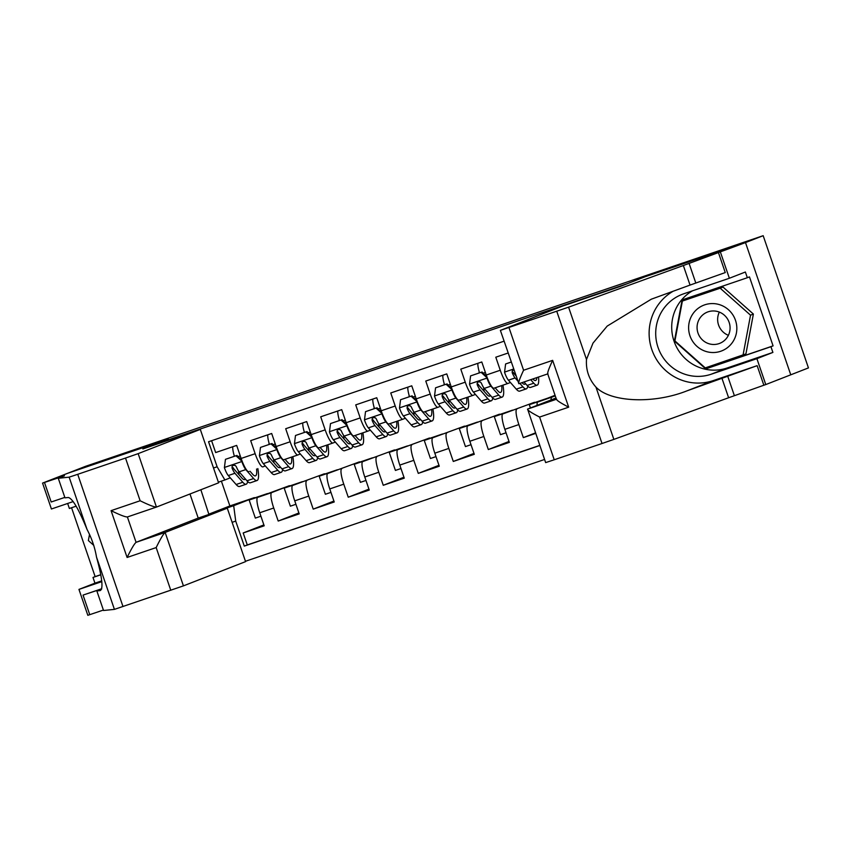 <?xml version="1.0" encoding="UTF-8"?>
<svg xmlns="http://www.w3.org/2000/svg" width="851" height="851" viewBox="0 0 851 851"><rect width="100%" height="100%" fill="white"/><g stroke="black" fill="none" stroke-linecap="round" stroke-linejoin="round"><path stroke-width="1.28" d="M707.021 367.302L707.872 368.058L773.08 345.868L770.942 346.697L772.899 352.42L756.901 358.665L765.772 384.567L808.45 367.909L763.177 235.684L745.316 242.652L644.643 276.915L627.506 283.628M245.46 561.277L544.576 459.466M627.506 283.606L151.255 445.701L168.402 439.01L67.729 473.273L85.579 466.305L763.177 235.684M508.132 353.016L495.803 357.207L500.26 370.249L486.261 375.025A15.105 3.064 71.2 0 0 493.984 388.216A15.105 3.064 71.2 0 0 494.005 388.205L507.962 383.45M486.261 375.025L481.794 361.973L460.785 369.132L465.252 382.173L451.243 386.939A15.105 3.064 71.2 0 0 458.966 400.13A15.105 3.064 71.2 0 0 458.987 400.119L472.943 395.375M451.243 386.939L446.775 373.897L425.766 381.046L430.234 394.087L416.224 398.864A15.105 3.064 71.2 0 0 423.947 412.044A15.105 3.064 71.2 0 0 423.979 412.044L437.925 407.289M416.224 398.864L411.756 385.811L390.747 392.971L395.215 406.012L381.205 410.778A15.105 3.064 71.2 0 0 388.928 423.968A15.105 3.064 71.2 0 0 388.96 423.958L402.917 419.203M381.205 410.778L376.738 397.736L355.729 404.885L360.196 417.926L346.187 422.692A15.105 3.064 71.2 0 0 353.91 435.882A15.105 3.064 71.2 0 0 353.942 435.872L367.898 431.127A15.105 3.064 -108.8 0 1 360.196 417.926M346.187 422.692L341.719 409.65L320.71 416.799L325.178 429.851L311.168 434.616A15.105 3.064 71.2 0 0 318.891 447.807A15.105 3.064 71.2 0 0 318.923 447.796L332.879 443.041A15.105 3.064 -108.8 0 1 325.178 429.851M311.168 434.616L306.7 421.575L285.691 428.723L290.159 441.765L276.149 446.53A15.105 3.064 71.2 0 0 283.872 459.721A15.105 3.064 71.2 0 0 283.904 459.71L297.861 454.966M276.149 446.53L271.682 433.489L250.673 440.637L255.14 453.689A15.105 3.064 71.2 0 0 262.863 466.869A15.105 3.064 71.2 0 0 262.895 466.869L265.31 465.923M295.925 504.281L290.361 506.175L284.181 488.134L289.414 485.687L257.693 497.367A15.105 3.064 71.2 0 0 259.736 512.77L264.193 525.812L243.184 532.971L263.884 524.897M289.414 485.687L271.703 492.591A15.105 3.064 71.2 0 0 273.735 508.004L278.203 521.046L298.903 512.972M278.203 521.046L299.212 513.898L294.744 500.856A15.105 3.064 71.2 0 1 292.712 485.442L324.433 473.762L292.712 485.442M365.962 480.453L360.399 482.347L354.218 464.295L359.452 461.848L327.731 473.528A15.105 3.064 71.2 0 0 329.762 488.931L334.23 501.984L313.221 509.132L333.922 501.058M400.981 468.529L395.417 470.422L389.237 452.381L394.47 449.924L362.749 461.604A15.105 3.064 71.2 0 0 364.781 477.017L369.249 490.059L348.24 497.207L368.93 489.134M435.999 456.615L430.436 458.508L424.255 440.456L429.489 438.01L397.768 449.69A15.105 3.064 71.2 0 0 399.8 465.093L404.268 478.145L383.258 485.293L403.948 477.22M471.018 444.69L465.444 446.584L459.274 428.542L464.508 426.096L432.787 437.765A15.105 3.064 71.2 0 0 434.818 453.179L439.286 466.22L418.277 473.379L438.967 465.306M506.037 432.776L500.462 434.67L494.293 416.618L499.526 414.171L467.805 425.851A15.105 3.064 71.2 0 0 469.837 441.265L474.305 454.306L453.296 461.455L473.986 453.381M530.428 407.969L529.301 404.704L534.545 402.257L502.824 413.937A15.105 3.064 71.2 0 0 504.856 429.34L509.324 442.382L488.314 449.541L509.004 441.467M535.662 433.425L523.333 437.616L535.481 432.882M500.26 370.249A15.105 3.064 -108.8 0 0 507.994 383.439A15.105 3.064 -108.8 0 1 507.994 383.439L510.44 382.493M465.252 382.173A15.105 3.064 -108.8 0 0 472.975 395.364A15.105 3.064 -108.8 0 1 472.975 395.364L475.422 394.407M430.234 394.087A15.105 3.064 -108.8 0 0 437.957 407.278A15.105 3.064 -108.8 0 0 437.978 407.267L440.403 406.331M395.215 406.012A15.105 3.064 -108.8 0 0 402.938 419.203A15.105 3.064 -108.8 0 0 402.959 419.192L405.384 418.245M353.91 435.882L367.919 431.117A15.105 3.064 -108.8 0 0 367.94 431.106L370.366 430.17M318.891 447.807L332.901 443.041A15.105 3.064 -108.8 0 0 332.932 443.031L335.347 442.084M290.159 441.765A15.105 3.064 -108.8 0 0 297.882 454.955A15.105 3.064 -108.8 0 1 297.882 454.955L300.329 453.998M504.079 341.177L208.559 441.754L217.122 466.774L224.877 479.953L230.291 477.837M221.388 481.134L229.887 505.951L209.176 514.025L233.685 505.685L235.716 521.099L244.29 546.108L539.811 445.53M235.716 521.099L232.121 522.323M213.527 467.997L217.122 466.774M555.065 395.29L537.832 402.012A15.105 3.064 71.2 0 0 537.087 405.374M555.267 395.906L537.832 402.012M534.545 402.257L502.824 413.937M499.526 414.171L467.805 425.851M464.508 426.096L432.787 437.765M429.489 438.01L397.768 449.69M394.47 449.924L362.749 461.604M359.452 461.848L327.731 473.528M243.184 532.971L247.29 544.938L539.757 445.392M523.333 437.616L518.865 424.575A15.105 3.064 -108.8 0 1 516.823 409.161M488.314 449.541L483.847 436.489A15.105 3.064 -108.8 0 1 481.804 421.085M453.296 461.455L448.828 448.413A15.105 3.064 -108.8 0 1 446.786 432.999M418.277 473.379L413.809 460.327A15.105 3.064 -108.8 0 1 411.778 444.924M383.258 485.293L378.791 472.252A15.105 3.064 -108.8 0 1 376.759 456.838M348.24 497.207L343.772 484.166A15.105 3.064 -108.8 0 1 341.74 468.763M313.221 509.132L308.753 496.09A15.105 3.064 -108.8 0 1 306.722 480.677M211.601 440.722L215.654 452.562L236.663 445.403L241.131 458.455A15.105 3.064 71.2 0 0 248.854 471.645A15.105 3.064 71.2 0 0 248.886 471.635L248.854 471.645M224.877 479.953L218.377 482.166M229.887 505.951L254.396 497.601L233.685 505.685M200.857 489.74L208.921 514.451M260.906 516.206L255.343 518.099L249.162 500.048L254.396 497.601M254.523 497.963L267.395 493.58M289.542 486.038L302.413 481.655M330.943 492.367L325.38 494.261L319.199 476.209L324.433 473.762M324.561 474.124L337.432 469.741M359.569 462.199L372.451 457.827M394.587 450.285L407.469 445.903M429.606 438.371L442.488 433.989M464.625 426.447L477.496 422.064M499.643 414.533L512.515 410.15M534.662 402.608L547.533 398.225M234.185 456.306L234.174 455.476M247.29 544.938L244.29 546.108M249.162 500.048L262.034 495.665M268.948 443.637L269.203 444.392M284.181 488.134L297.052 483.751M319.199 476.209L332.071 471.826M304.222 432.468L304.201 431.627M354.218 464.295L367.089 459.912M339.241 420.554L338.985 419.798M389.237 452.381L402.108 447.998M374.259 408.64L374.004 407.884M424.255 440.456L437.127 436.074M409.278 396.715L409.023 395.96M459.274 428.542L472.145 424.16M444.296 384.801L444.041 384.046M494.293 416.618L507.164 412.235M479.315 372.876L479.06 372.132M529.301 404.704L542.183 400.321M551.076 399.917A15.105 3.064 -108.8 0 1 551.842 397.247M242.28 461.561L235.961 455.753L225.462 459.327L224.398 467.667A10.01 2.032 71.2 0 0 228.281 475.539L236.131 484.506A28.902 5.861 71.2 0 0 239.535 486.474L246.184 484.208A28.902 5.861 71.2 0 0 247.588 481.453M239.025 474.784A23.988 4.861 71.2 0 0 238.429 470.901M234.397 456.232A11.903 2.415 -108.8 0 1 232.802 446.722M241.907 461.71A10.01 2.032 71.2 0 0 245.79 469.582L253.641 478.539A28.902 5.861 71.2 0 0 257.045 480.517A28.902 5.861 71.2 0 0 257.842 468.582M250.024 471.241L252.63 474.23A23.988 4.861 71.2 0 0 255.46 475.869A23.988 4.861 71.2 0 0 256.555 469.018M235.961 455.753L225.462 459.327M236.886 455.391L241.79 460.295M257.045 480.517L250.385 482.783A28.902 5.861 -108.8 0 1 246.981 480.804L239.142 471.848A10.01 2.032 -108.8 0 1 236.27 466.614L235.28 465.465L233.259 465.252L232.1 466.327L232.057 468.05A10.01 2.032 71.2 0 0 234.94 473.273L242.78 482.24A28.902 5.861 71.2 0 0 246.184 484.208M245.311 478.9A23.988 4.861 -108.8 0 1 244.599 479.56A23.988 4.861 -108.8 0 1 241.78 477.922L233.929 468.965A5.095 1.032 -108.8 0 1 233.089 467.646L232.057 468.05M93.791 545.385L88.366 540.555L89.504 534.492M717.212 304.062A24.551 24.041 -111.3 0 0 689.033 323.146A24.551 24.041 -111.3 0 0 708.223 352.037A24.551 24.041 -111.3 0 0 736.413 332.954A24.551 24.041 -111.3 0 0 717.212 304.062M716.638 311.296A16.807 16.456 -111.3 0 0 697.139 329.082A16.807 16.456 -111.3 0 0 719.68 343.379A16.807 16.456 -111.3 0 0 716.638 311.296M728.382 335.315A16.807 16.456 68.7 0 1 719.329 312.094M682.374 301.063L723.042 287.085L753.38 314.062L745.923 353.91L705.256 367.898L674.917 340.921L682.374 301.063L720.18 288.202L750.529 315.178L743.061 355.027M723.042 287.085L720.18 288.202M753.38 314.062L750.529 315.178M200.304 429.393L138.16 453.636L156.456 507.068L218.601 482.825L200.304 429.393L142.872 448.945L167.881 439.19L67.548 473.337L42.55 483.091L51.422 508.994L73.186 501.59M189.975 493.995L198.219 518.089L227.281 508.196L245.577 561.628L183.433 585.871L114.417 609.38L103.545 610.497L96.844 590.934L100.184 590.594C103.439 588.892 102.216 577.723 96.514 557.097C94.855 547.438 91.706 538.215 87.047 529.45C78.718 509.089 72.473 498.431 68.303 497.495L64.974 497.835L58.272 478.273L64.495 475.815L42.55 483.091M101.599 589.083L96.844 590.934M170.785 590.275L156.169 547.576L127.097 557.469L111.077 510.653L140.138 500.76L125.512 458.051L77.718 474.315L122.991 606.55M87.047 529.45L69.144 477.156L58.272 478.273M101.737 580.861L94.95 583.169L92.993 577.446L100.812 574.787M71.558 507.739L95.131 576.616L92.993 577.446M76.143 506.175L69.378 508.472L67.665 503.473M103.397 610.061L87.823 615.316L78.952 589.403L101.822 581.627M94.95 583.169L78.952 589.403M227.281 508.196L165.147 532.439L183.433 585.871M101.652 588.881L83.047 595.094L101.694 588.754M69.144 477.156L77.718 474.315M125.512 458.051L138.16 453.636M64.825 497.399L51.177 501.994L44.475 482.432M95.131 576.616L100.79 574.691M198.219 518.089L136.075 542.332L165.147 532.439C163.413 533.854 160.424 538.896 156.169 547.576M127.097 557.469C131.362 548.789 134.352 543.746 136.075 542.332L127.395 516.961C125.193 517.014 119.757 514.908 111.077 510.653M140.138 500.76C148.819 505.015 154.265 507.122 156.456 507.068L127.395 516.961L156.435 507.079M555.99 398.002L527.577 409.086L556.416 399.268M683.342 265.523L745.497 242.588L645.175 276.735L620.166 286.489L562.745 306.041L500.377 330.379L568.585 307.168L683.342 265.523L690.044 285.085L651.292 299.201L607.21 326.082L592.998 343.123L586.488 359.452C585.796 370.025 588.956 379.248 595.955 387.109C610.561 402.289 653.419 404.108 686.725 390.949L757.145 365.664L763.847 385.226L765.772 384.567M721.914 378.184L728.616 397.747L763.847 385.226M718.574 253.002L725.265 272.565L690.044 285.085M508.962 327.539L523.578 370.249L552.65 360.356L568.681 407.172L539.608 417.064L554.235 459.774L602.029 443.499L556.756 311.275M595.955 387.109L613.858 439.393L728.616 397.747M720.499 252.343L729.371 278.256L745.37 272.012L747.327 277.724L682.119 299.924L674.418 341.049L705.734 368.898L770.942 346.697M773.08 345.868L749.465 276.894L747.327 277.724M745.497 242.588L790.77 374.823M729.371 278.256L683.672 293.808A42.497 41.614 -111.3 0 0 681.991 294.425A42.497 41.614 -111.3 0 0 658.344 348.282A42.497 41.614 -111.3 0 0 711.202 374.217L756.901 358.665M673.269 291.17A49.198 48.177 -111.3 0 0 653.515 353.825A49.198 48.177 -111.3 0 0 713.372 380.557L757.145 365.664M613.858 439.393L602.029 443.499M554.235 459.774L545.651 462.604L527.577 409.086C527.184 410.044 531.194 412.703 539.608 417.064M772.899 352.42L727.201 367.972A42.497 41.614 68.7 0 1 675.513 344.91A42.497 41.614 68.7 0 1 692.523 290.797M684.236 299.201L684.013 300.435M707.872 368.058L705.734 368.898M523.578 370.249C519.599 378.812 518.036 383.301 518.887 383.705L500.377 330.379M552.65 360.356C548.661 368.93 547.097 373.408 547.959 373.812M568.681 407.172C560.266 402.81 556.256 400.151 556.639 399.193M277.298 449.647L270.98 443.828L260.48 447.413L259.417 455.742A10.01 2.032 71.2 0 0 263.299 463.625L271.15 472.582A28.902 5.861 71.2 0 0 274.554 474.56L281.202 472.294A28.902 5.861 71.2 0 0 282.606 469.539M274.043 462.859A23.988 4.861 71.2 0 0 273.448 458.976M269.416 444.318A11.903 2.415 -108.8 0 1 267.82 434.808M276.926 449.785A10.01 2.032 71.2 0 0 280.809 457.668L288.659 466.625A28.902 5.861 71.2 0 0 292.053 468.593A28.902 5.861 71.2 0 0 292.861 456.668M285.042 459.327L287.649 462.306A23.988 4.861 71.2 0 0 290.478 463.944A23.988 4.861 71.2 0 0 291.574 457.104M270.98 443.828L260.48 447.413M271.905 443.467L276.809 448.371M292.053 468.593L285.404 470.858A28.902 5.861 -108.8 0 1 282 468.89L274.15 459.934A10.01 2.032 -108.8 0 1 271.278 454.7L270.299 453.54L268.278 453.338L267.118 454.413L267.076 456.125A10.01 2.032 71.2 0 0 269.948 461.359L277.798 470.316A28.902 5.861 71.2 0 0 281.202 472.294M280.33 466.976A23.988 4.861 -108.8 0 1 279.617 467.646A23.988 4.861 -108.8 0 1 276.798 466.008L268.948 457.04A5.095 1.032 -108.8 0 1 268.108 455.732L267.076 456.125M312.317 437.722L305.998 431.914L295.488 435.489L294.435 443.828A10.01 2.032 71.2 0 0 298.318 451.7L306.169 460.668A28.902 5.861 71.2 0 0 309.562 462.636L316.221 460.37A28.902 5.861 71.2 0 0 317.625 457.615M309.062 450.945A23.988 4.861 71.2 0 0 308.466 447.062M304.435 432.404A11.903 2.415 -108.8 0 1 302.828 422.883M311.945 437.871A10.01 2.032 71.2 0 0 315.827 445.743L323.678 454.7A28.902 5.861 71.2 0 0 327.071 456.679A28.902 5.861 71.2 0 0 327.88 444.743M320.061 447.413L322.667 450.392A23.988 4.861 71.2 0 0 325.497 452.03A23.988 4.861 71.2 0 0 326.593 445.179M305.998 431.914L295.488 435.489M306.924 431.553L311.828 436.457M327.071 456.679L320.423 458.944A28.902 5.861 -108.8 0 1 317.019 456.966L309.168 448.009A10.01 2.032 -108.8 0 1 306.296 442.775L305.318 441.626L303.296 441.414L302.137 442.499L302.094 444.211A10.01 2.032 71.2 0 0 304.966 449.445L312.817 458.402A28.902 5.861 71.2 0 0 316.221 460.37M315.349 455.062A23.988 4.861 -108.8 0 1 314.636 455.721A23.988 4.861 -108.8 0 1 311.817 454.083L303.967 445.126A5.095 1.032 -108.8 0 1 303.126 443.807L302.094 444.211M347.336 425.808L341.017 420L330.507 423.575L329.454 431.914A10.01 2.032 71.2 0 0 333.337 439.786L341.187 448.743A28.902 5.861 71.2 0 0 344.581 450.722L351.24 448.456A28.902 5.861 71.2 0 0 352.644 445.701M344.081 439.031A23.988 4.861 71.2 0 0 343.485 435.148M339.453 420.479A11.903 2.415 -108.8 0 1 337.847 410.969M346.963 425.947A10.01 2.032 71.2 0 0 350.846 433.829L358.696 442.786A28.902 5.861 71.2 0 0 362.09 444.765A28.902 5.861 71.2 0 0 362.898 432.829M355.08 435.489L357.686 438.478A23.988 4.861 71.2 0 0 360.516 440.105A23.988 4.861 71.2 0 0 361.611 433.265M341.017 420L330.507 423.575M341.942 419.628L346.846 424.543M362.09 444.765L355.441 447.02A28.902 5.861 -108.8 0 1 352.037 445.052L344.187 436.095A10.01 2.032 -108.8 0 1 341.315 430.861L340.336 429.702L338.315 429.5L337.156 430.574L337.113 432.287A10.01 2.032 71.2 0 0 339.985 437.52L347.836 446.477A28.902 5.861 71.2 0 0 351.24 448.456M350.367 443.137A23.988 4.861 -108.8 0 1 349.655 443.807A23.988 4.861 -108.8 0 1 346.836 442.169L338.985 433.212A5.095 1.032 -108.8 0 1 338.145 431.893L337.113 432.287M382.354 413.894L376.036 408.076L365.526 411.65L364.473 419.99A10.01 2.032 71.2 0 0 368.355 427.872L376.195 436.829A28.902 5.861 71.2 0 0 379.599 438.797L386.258 436.531A28.902 5.861 71.2 0 0 387.662 433.787M379.099 427.106A23.988 4.861 71.2 0 0 378.504 423.224M374.472 408.565A11.903 2.415 -108.8 0 1 372.866 399.055M381.982 414.033A10.01 2.032 71.2 0 0 385.865 421.905L393.705 430.872A28.902 5.861 71.2 0 0 397.109 432.84A28.902 5.861 71.2 0 0 397.917 420.905M390.088 423.575L392.705 426.553A23.988 4.861 71.2 0 0 395.534 428.191A23.988 4.861 71.2 0 0 396.63 421.351M376.036 408.076L365.526 411.65M376.961 407.714L381.865 412.618M397.109 432.84L390.46 435.106A28.902 5.861 -108.8 0 1 387.056 433.127L379.206 424.17A10.01 2.032 -108.8 0 1 376.333 418.947L375.355 417.788L373.323 417.575L372.174 418.66L372.132 420.373A10.01 2.032 71.2 0 0 375.004 425.606L382.854 434.563A28.902 5.861 71.2 0 0 386.258 436.531M385.386 431.223A23.988 4.861 -108.8 0 1 384.673 431.882A23.988 4.861 -108.8 0 1 381.854 430.244L374.004 421.288A5.095 1.032 -108.8 0 1 373.163 419.969L372.132 420.373M417.362 401.97L411.054 396.162L400.544 399.736L399.491 408.076A10.01 2.032 71.2 0 0 403.374 415.948L411.214 424.904A28.902 5.861 71.2 0 0 414.618 426.883L421.277 424.617A28.902 5.861 71.2 0 0 422.681 421.862M414.118 415.192A23.988 4.861 71.2 0 0 413.522 411.31M409.491 396.64A11.903 2.415 -108.8 0 1 407.884 387.131M417.001 402.108A10.01 2.032 71.2 0 0 420.883 409.991L428.723 418.947A28.902 5.861 71.2 0 0 432.127 420.926A28.902 5.861 71.2 0 0 432.936 408.991M425.106 411.65L427.723 414.639A23.988 4.861 71.2 0 0 430.542 416.277A23.988 4.861 71.2 0 0 431.648 409.427M411.054 396.162L400.544 399.736M411.98 395.8L416.884 400.704M432.127 420.926L425.479 423.192A28.902 5.861 -108.8 0 1 422.075 421.213L414.224 412.256A10.01 2.032 -108.8 0 1 411.352 407.023L410.373 405.863L408.342 405.661L407.182 406.735L407.15 408.459A10.01 2.032 71.2 0 0 410.022 413.682L417.873 422.639A28.902 5.861 71.2 0 0 421.277 424.617M420.405 419.298A23.988 4.861 -108.8 0 1 419.692 419.969A23.988 4.861 -108.8 0 1 416.862 418.33L409.023 409.374A5.095 1.032 -108.8 0 1 408.182 408.055L407.15 408.459M452.381 390.056L446.073 384.237L435.563 387.811L434.51 396.151A10.01 2.032 71.2 0 0 438.393 404.034L446.232 412.99A28.902 5.861 71.2 0 0 449.636 414.958L456.296 412.703A28.902 5.861 71.2 0 0 457.7 409.948M449.137 403.268A23.988 4.861 71.2 0 0 448.541 399.385M444.509 384.726A11.903 2.415 -108.8 0 1 442.903 375.217M452.019 390.194A10.01 2.032 71.2 0 0 455.902 398.066L463.742 407.033A28.902 5.861 71.2 0 0 467.146 409.001A28.902 5.861 71.2 0 0 467.954 397.066M460.125 399.736L462.742 402.714A23.988 4.861 71.2 0 0 465.561 404.353A23.988 4.861 71.2 0 0 466.667 397.513M446.073 384.237L435.563 387.811M446.998 383.875L451.902 388.779M467.146 409.001L460.497 411.267A28.902 5.861 -108.8 0 1 457.093 409.299L449.243 400.332A10.01 2.032 -108.8 0 1 446.371 395.109L445.392 393.949L443.36 393.736L442.201 394.821L442.169 396.534A10.01 2.032 71.2 0 0 445.041 401.768L452.892 410.725A28.902 5.861 71.2 0 0 456.296 412.703M455.423 407.384A23.988 4.861 -108.8 0 1 454.711 408.044A23.988 4.861 -108.8 0 1 451.881 406.416L444.041 397.449A5.095 1.032 -108.8 0 1 443.201 396.13L442.169 396.534M487.4 378.131L481.092 372.323L470.582 375.897L469.529 384.237A10.01 2.032 71.2 0 0 473.411 392.109L481.251 401.076A28.902 5.861 71.2 0 0 484.655 403.044L491.314 400.778A28.902 5.861 71.2 0 0 492.718 398.023M484.155 391.354A23.988 4.861 71.2 0 0 483.559 387.471M479.528 372.802A11.903 2.415 -108.8 0 1 477.922 363.292M487.038 378.28A10.01 2.032 71.2 0 0 490.921 386.152L498.76 395.109A28.902 5.861 71.2 0 0 502.164 397.087A28.902 5.861 71.2 0 0 502.973 385.152M495.144 387.811L497.761 390.8A23.988 4.861 71.2 0 0 500.579 392.439A23.988 4.861 71.2 0 0 501.686 385.588M481.092 372.323L470.582 375.897M482.017 371.961L486.921 376.865M502.164 397.087L495.516 399.353A28.902 5.861 -108.8 0 1 492.112 397.374L484.262 388.418A10.01 2.032 -108.8 0 1 481.389 383.184L480.411 382.035L478.379 381.822L477.22 382.897L477.188 384.62A10.01 2.032 71.2 0 0 480.06 389.843L487.91 398.811A28.902 5.861 71.2 0 0 491.314 400.778M490.431 395.47A23.988 4.861 -108.8 0 1 489.729 396.13A23.988 4.861 -108.8 0 1 486.9 394.492L479.06 385.535A5.095 1.032 -108.8 0 1 478.219 384.216L477.188 384.62M511.228 362.058L505.6 363.973L504.547 372.312A10.01 2.032 71.2 0 0 508.419 380.195L516.27 389.152A28.902 5.861 71.2 0 0 519.674 391.13L526.322 388.864A28.902 5.861 71.2 0 0 527.737 386.109M530.705 379.684L533.779 383.195A28.902 5.861 71.2 0 0 537.183 385.163A28.902 5.861 71.2 0 0 538.523 377.025M532.843 378.961A23.988 4.861 71.2 0 0 535.598 380.514A23.988 4.861 71.2 0 0 536.832 377.599M511.217 362.015L505.6 363.973M519.855 383.386L522.929 386.886A28.902 5.861 71.2 0 0 526.322 388.864M537.183 385.163L530.535 387.428A28.902 5.861 -108.8 0 1 527.131 385.46L524.056 381.95M525.45 383.546A23.988 4.861 -108.8 0 1 524.748 384.216A23.988 4.861 -108.8 0 1 521.993 382.652M513.876 369.781L512.238 370.983L512.206 372.695A10.01 2.032 71.2 0 0 515.078 377.929L517.685 380.897M515.897 375.695L514.078 373.61A5.095 1.032 -108.8 0 1 513.238 372.302L512.206 372.695M271.703 492.591L257.693 497.367M273.735 508.004L259.736 512.77M518.865 424.575L504.856 429.34M483.847 436.489L469.837 441.265M448.828 448.413L434.818 453.179M413.809 460.327L399.8 465.093M378.791 472.252L364.781 477.017M343.772 484.166L329.762 488.931M308.753 496.09L294.744 500.856M255.14 453.689L241.131 458.455M241.758 461.561L224.43 467.454M238.11 456.604L240.248 455.881M242.78 482.24L236.131 484.506M253.641 478.539L246.981 480.804M234.94 473.273L228.281 475.539M245.79 469.582L239.142 471.848M114.417 609.38L96.514 557.097M83.047 595.094L89.749 614.667M727.626 375.951L734.328 395.524M695.756 282.862L689.055 263.289M568.585 307.168L586.488 359.452M686.725 390.949L713.372 380.557M727.201 367.972L711.202 374.217M547.736 373.897L518.887 383.705L547.736 373.897M276.777 449.636L259.449 455.54M273.128 444.69L275.267 443.956M277.798 470.316L271.15 472.582M288.659 466.625L282 468.89M269.948 461.359L263.299 463.625M280.809 457.668L274.15 459.934M311.796 437.722L294.467 443.616M308.147 432.765L310.285 432.042M312.817 458.402L306.169 460.668M323.678 454.7L317.019 456.966M304.966 449.445L298.318 451.7M315.827 445.743L309.168 448.009M346.814 425.798L329.486 431.702M343.166 420.851L345.304 420.117M347.836 446.477L341.187 448.743M358.696 442.786L352.037 445.052M339.985 437.52L333.337 439.786M350.846 433.829L344.187 436.095M381.833 413.884L364.505 419.788M378.184 408.937L380.323 408.203M382.854 434.563L376.195 436.829M393.705 430.872L387.056 433.127M375.004 425.606L368.355 427.872M385.865 421.905L379.206 424.17M416.852 401.97L399.523 407.863M413.192 397.013L415.341 396.279M417.873 422.639L411.214 424.904M428.723 418.947L422.075 421.213M410.022 413.682L403.374 415.948M420.883 409.991L414.224 412.256M451.87 390.045L434.542 395.949M448.211 385.099L450.36 384.365M452.892 410.725L446.232 412.99M463.742 407.033L457.093 409.299M445.041 401.768L438.393 404.034M455.902 398.066L449.243 400.332M486.889 378.131L469.55 384.024M483.23 373.174L485.378 372.451M487.91 398.811L481.251 401.076M498.76 395.109L492.112 397.374M480.06 389.843L473.411 392.109M490.921 386.152L484.262 388.418M513.621 369.026L504.569 372.11M522.929 386.886L516.27 389.152M533.779 383.195L527.131 385.46M515.078 377.929L508.419 380.195M297.882 454.955L283.872 459.721M402.938 419.203L388.928 423.968M437.957 407.278L423.947 412.044M472.975 395.364L458.966 400.13M507.994 383.439L493.984 388.216M556.501 399.513L547.661 373.685"/></g></svg>
